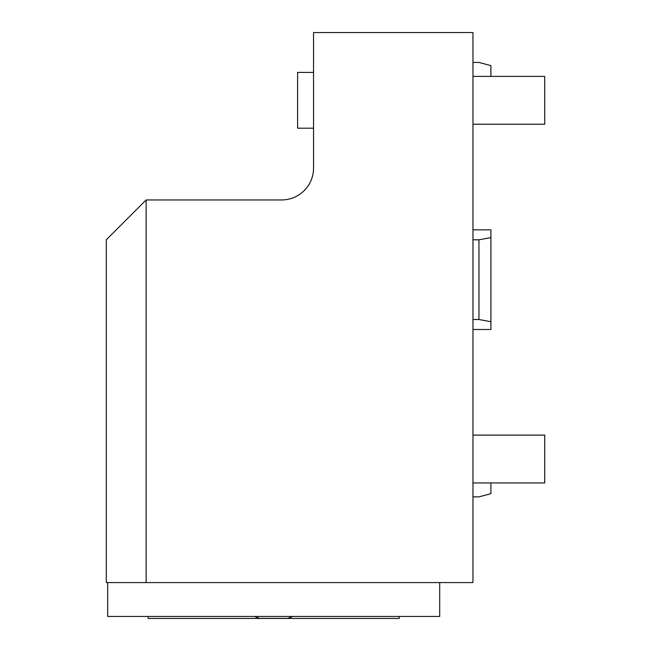 <?xml version="1.0" encoding="UTF-8"?>
<svg xmlns="http://www.w3.org/2000/svg" width="651" height="651" viewBox="0 0 651 651"><rect width="100%" height="100%" fill="white"/><g stroke="black" fill="none" stroke-linecap="round" stroke-linejoin="round"><path stroke-width="0.98" d="M146.141 582.58L106.284 582.58L106.284 239.804L146.141 199.947L281.655 199.947A31.883 31.883 0 0 0 313.546 168.064L313.546 32.55L472.968 32.55L472.968 582.58L146.141 582.58L146.141 199.947M439.694 582.58L439.694 616.456L107.684 616.456L107.684 582.58M148.135 616.456L148.135 618.45L399.234 618.45L399.234 616.456M254.574 616.456A47.832 47.832 0 0 0 259.806 618.385L287.571 618.385A47.832 47.832 0 0 0 292.804 616.456M472.968 329.487L490.911 329.487L490.911 321.732L478.949 319.519L472.968 319.519M478.949 319.519L478.949 239.804L472.968 239.804M478.949 239.804L490.911 237.591L490.911 229.844L472.968 229.844M490.911 321.732L490.911 237.591M490.911 482.936L490.911 493.686L478.949 496.884L472.968 496.884M472.968 62.439L478.949 62.439L490.911 65.645L490.911 76.395M472.968 76.395L544.716 76.395L544.716 124.219L472.968 124.219M472.968 435.104L544.716 435.104L544.716 482.936L472.968 482.936M313.546 72.407L297.597 72.407L297.597 128.206L313.546 128.206"/></g></svg>
